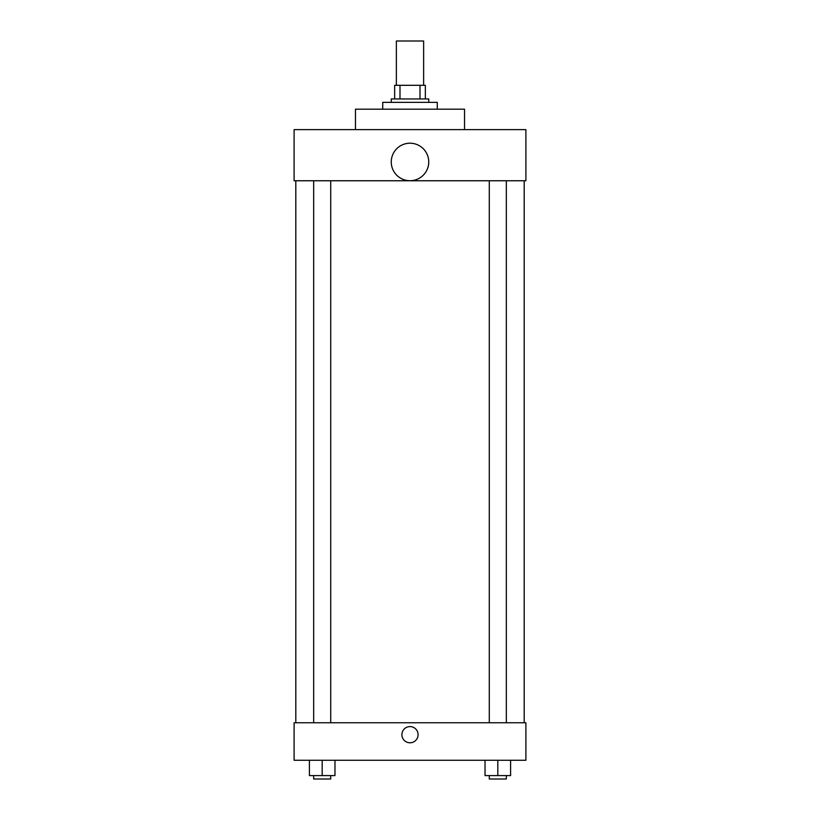 <?xml version="1.0" encoding="UTF-8"?>
<svg xmlns="http://www.w3.org/2000/svg" width="820" height="820" viewBox="0 0 820 820"><rect width="100%" height="100%" fill="white"/><g stroke="black" fill="none" stroke-linecap="round" stroke-linejoin="round"><path stroke-width="1.23" d="M423.632 85.311L423.632 41L396.367 41L396.367 85.311M399.996 98.953L399.996 85.311L394.656 85.311L394.656 98.953L394.656 85.311M399.996 85.311L425.344 85.311L425.344 98.953M420.004 98.953L420.004 85.311M391.253 102.356L391.253 98.953L428.747 98.953L428.747 102.356M437.275 109.173L437.275 102.356L382.725 102.356L382.725 109.173M464.54 129.632L464.54 109.173L355.46 109.173L355.46 129.632M294.103 129.632L525.897 129.632L525.897 180.759L294.103 180.759L294.103 129.632M391.253 161.96A18.747 18.747 0 0 0 419.379 178.196A18.747 18.747 0 0 0 419.379 145.724A18.747 18.747 0 0 0 391.253 161.96M295.805 722.758L295.805 180.759M489.284 180.759L489.284 722.758M313.67 722.758L313.67 180.759M294.103 722.758L525.897 722.758L525.897 760.253L294.103 760.253L294.103 722.758M410 742.787A8.098 8.098 0 0 1 402.989 730.64A8.098 8.098 0 0 1 417.011 730.64A8.098 8.098 0 0 1 410 742.787M485.03 760.253L485.03 775.587L510.593 775.587L510.593 760.253L510.593 775.587M497.812 775.587L497.812 760.253M506.329 775.587L506.329 779L489.284 779L489.284 775.587M309.406 760.253L309.406 775.587L334.97 775.587L334.97 760.253L334.97 775.587M322.188 775.587L322.188 760.253M330.716 775.587L330.716 779L313.67 779L313.67 775.587M524.195 722.758L524.195 180.759M506.329 180.759L506.329 722.758M330.716 722.758L330.716 180.759"/></g></svg>
